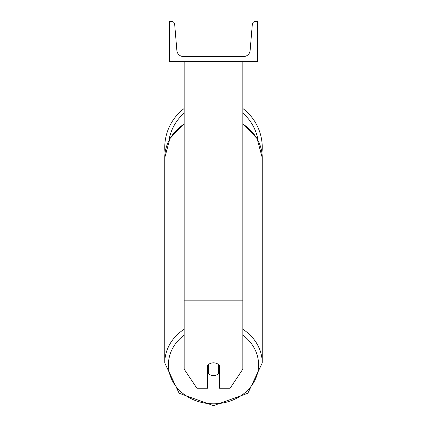<?xml version="1.0" encoding="UTF-8"?>
<svg xmlns="http://www.w3.org/2000/svg" width="427" height="427" viewBox="0 0 427 427"><rect width="100%" height="100%" fill="white"/><g stroke="black" fill="none" stroke-linecap="round" stroke-linejoin="round"><path stroke-width="0.64" d="M242.819 306.031L184.181 306.031L184.181 369.179L196.879 388.218L207.634 388.218L207.634 365.368A7.328 6.346 0 0 1 213.5 362.827A7.328 6.346 0 0 1 219.366 365.368L219.366 388.218L230.121 388.218L242.819 369.179L242.819 61.664M184.181 306.031L184.181 61.664M242.819 108.485A48.742 48.742 0 0 1 261.932 152.903L262.242 157.712A48.742 42.214 0 0 0 242.819 123.99M184.181 329.222A48.742 42.214 180 0 0 164.758 362.945L164.758 157.712L165.068 152.903A48.742 48.742 0 0 1 184.181 108.485M257.481 61.664L169.519 61.664L169.519 21.35L171.387 21.35A3.299 3.299 0 0 1 174.675 24.371L176.874 50.487A6.597 6.597 0 0 0 183.45 56.535L243.55 56.535A6.597 6.597 0 0 0 250.126 50.487L252.325 24.371A3.299 3.299 0 0 1 255.613 21.35L257.481 21.35L257.481 61.664M213.5 362.827A7.328 6.346 180 0 0 208.371 364.642L208.371 373.71A7.328 6.346 180 0 0 213.5 375.525A7.328 6.346 180 0 0 218.629 373.71L218.629 364.642A7.328 6.346 180 0 0 213.5 362.827M207.634 369.686A7.328 6.346 180 0 0 208.371 370.412M218.629 370.412A7.328 6.346 180 0 0 219.366 369.686M242.819 300.17L184.181 300.17M258.009 140.296A45.081 45.081 0 0 0 242.819 113.182M184.181 113.182A45.081 45.081 0 0 0 168.991 140.296M242.819 335.126A45.081 39.038 0 0 1 255.784 378.311A45.081 39.038 0 0 1 213.5 403.819A45.081 39.038 0 0 1 171.216 378.311A45.081 39.038 0 0 1 184.181 335.126M164.758 362.945L179.132 393.24L213.5 405.65L247.868 393.24L262.242 362.945L247.868 393.24L213.5 405.65L179.132 393.24L164.758 362.945L164.758 157.712A48.742 42.214 0 0 1 184.181 123.99M242.819 123.59L257.091 138.594L262.242 157.712L262.242 362.945A48.742 42.214 180 0 0 242.819 329.222M164.758 157.712L169.909 138.594L184.181 123.59"/></g></svg>
